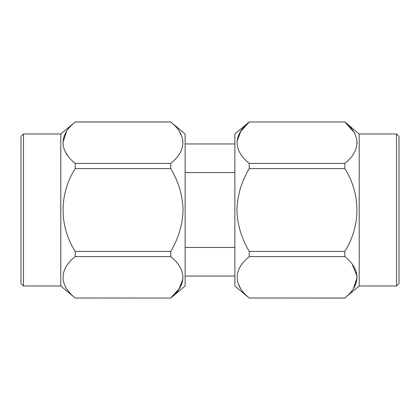 <?xml version="1.0" encoding="UTF-8"?>
<svg xmlns="http://www.w3.org/2000/svg" width="420" height="420" viewBox="0 0 420 420"><rect width="100%" height="100%" fill="white"/><g stroke="black" fill="none" stroke-linecap="round" stroke-linejoin="round"><path stroke-width="0.63" d="M23.489 134.006L23.489 285.994L21 283.51L21 136.49L23.489 134.006L60.79 134.006L75.164 121.994C59.099 134.768 58.999 150.549 75.164 163.401L75.164 168.588C59.099 194.135 58.999 225.697 75.164 251.412L75.164 256.599C59.099 269.367 58.999 285.154 75.164 298.006L170.756 298.058L185.131 285.994L185.131 134.006L170.762 121.999M23.489 285.994L60.79 285.994L60.79 134.006M66.481 131.691L62.837 142.684M66.192 153.253L67.625 155.353M183.036 278.534L179.24 288.608L170.756 298.006C186.837 285.101 186.942 269.588 170.756 256.599L75.164 256.599M179.597 131.938L181.965 136.647M75.164 163.401L170.756 163.401C186.837 150.497 186.942 134.983 170.756 121.994L75.164 121.994M75.164 251.412L170.756 251.412C178.553 238.313 182.658 224.532 183.083 210.063C182.7 195.594 178.589 181.771 170.756 168.588L75.164 168.588M75.164 298.006L170.756 298.058M170.756 163.401L170.756 168.588M170.756 251.412L170.756 256.599M234.869 172.541L185.131 172.541M185.131 247.459L234.869 247.459M234.869 143.95L185.131 143.95M396.512 285.994L399 283.51L399 136.49L396.512 134.006L396.512 285.994L359.21 285.994L344.836 298.006C360.901 285.233 361.001 269.451 344.836 256.599L344.836 251.412C360.901 225.866 361.001 194.303 344.836 168.588L344.836 163.401C360.901 150.633 361.001 134.846 344.836 121.994L249.244 121.994C233.163 134.899 233.058 150.412 249.244 163.401L344.836 163.401M396.512 134.006L359.21 134.006L359.21 285.994M353.519 288.309L357.163 277.316M357.142 276.476L352.375 264.647M357.142 143.498L357.163 142.737M353.519 131.691L344.836 121.994L249.244 121.994L240.76 131.392L236.964 141.466M344.836 168.588L249.244 168.588L249.244 163.401M249.244 168.588C241.447 181.687 237.342 195.468 236.917 209.937C237.3 224.406 241.411 238.229 249.244 251.412L344.836 251.412M344.836 256.599L249.244 256.599L249.244 251.412M249.244 256.599C233.163 269.504 233.058 285.017 249.244 298.006L344.836 298.006M344.836 298.058L249.239 298M240.403 288.062L238.035 283.353M249.244 298.058L234.869 285.994L234.869 134.006L249.244 121.942M60.79 285.994L75.164 298.058M75.164 121.942L170.756 121.942M234.869 276.05L185.131 276.05M359.21 134.006L344.836 121.942"/></g></svg>
